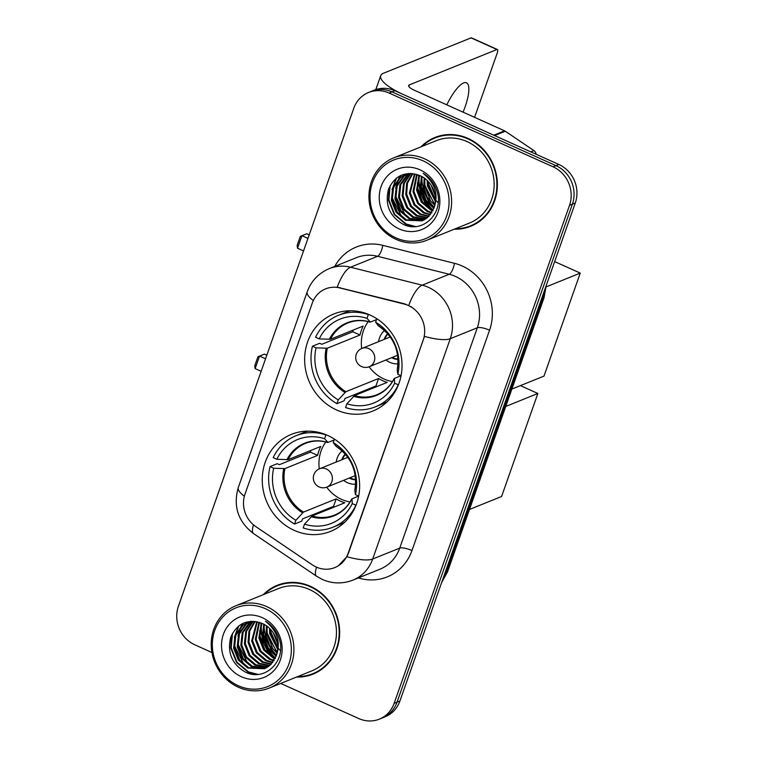 <?xml version="1.0" encoding="UTF-8"?>
<svg xmlns="http://www.w3.org/2000/svg" width="757" height="757" viewBox="0 0 757 757"><rect width="100%" height="100%" fill="white"/><g stroke="black" fill="none" stroke-linecap="round" stroke-linejoin="round"><path stroke-width="1.14" d="M327.658 435.426A52.309 48.079 -112 0 0 291.35 434.386A52.309 48.079 -112 0 0 262.272 481.509A52.309 48.079 -112 0 0 294.227 530.364A52.309 48.079 -112 0 0 330.535 531.395A52.309 48.079 -112 0 0 359.613 484.281A52.309 48.079 -112 0 0 327.658 435.426M370.05 315.044A52.309 48.079 -112 0 0 333.742 314.004A52.309 48.079 -112 0 0 304.664 361.127A52.309 48.079 -112 0 0 336.619 409.982A52.309 48.079 -112 0 0 372.927 411.013A52.309 48.079 -112 0 0 402.005 363.899A52.309 48.079 -112 0 0 370.05 315.044M408.392 305.516A26.646 24.498 -112 0 0 404.219 304.068L339.912 287.944A26.646 24.498 -112 0 0 325.595 288.871A26.646 24.498 -112 0 0 312.272 303.103L244.994 494.17A26.646 24.498 -112 0 0 255.857 526.645L312.376 564.873A26.646 24.498 -112 0 0 334.783 567.589A26.646 24.498 -112 0 0 348.106 553.358L423.172 340.186A26.646 24.498 -112 0 0 408.392 305.516M454.228 229.22A47.871 44.001 -112 0 0 470.74 226.277A47.871 44.001 -112 0 0 497.349 183.156A47.871 44.001 -112 0 0 468.11 138.446A47.871 44.001 -112 0 0 434.887 137.5A47.871 44.001 -112 0 0 420.968 146.849M436.344 136.951A47.871 44.001 -112 0 0 430.705 140.036M296.517 677.061A47.871 44.001 -112 0 0 313.029 674.118A47.871 44.001 -112 0 0 339.638 630.997A47.871 44.001 -112 0 0 310.398 586.297A47.871 44.001 -112 0 0 277.176 585.35A47.871 44.001 -112 0 0 263.256 594.699M278.633 584.792A47.871 44.001 -112 0 0 272.993 587.886M313.332 300.557A34.548 9.415 19.4 0 1 307.219 291.786C311.25 280.904 318.621 273.173 329.333 268.593A39.478 36.289 68 0 1 350.548 267.221L422.198 285.181A39.478 36.289 68 0 1 428.386 287.329A39.478 36.289 68 0 1 450.283 338.691A34.548 9.415 -160.6 0 1 424.469 336.373L348.457 553.216L346.876 556.707L338.436 565.716M346.876 556.707A34.548 9.415 19.4 0 0 372.69 559.026L450.283 338.691L477.326 327.772A39.478 36.289 -112 0 0 455.421 276.409A39.478 36.289 -112 0 0 449.232 274.261L377.592 256.292L350.548 267.221A34.548 11.308 104.1 0 0 337.196 287.177L404.74 303.86L412.045 307.219M260.91 622.897A39.97 36.743 -112 0 0 260.843 623.872M260.777 625.992A39.97 36.743 -112 0 0 263.994 642.513M265.31 645.409A39.97 36.743 -112 0 0 274.621 657.833M418.621 175.056A39.97 36.743 -112 0 0 418.555 176.021M418.489 178.141A39.97 36.743 -112 0 0 421.706 194.672M423.021 197.568A39.97 36.743 -112 0 0 432.332 209.992M368.574 92.477L374.346 90.14A29.608 27.214 -112 0 1 394.899 90.726L558.855 164.487A29.608 27.214 -112 0 1 575.282 203.008L399.914 701.01A29.608 27.214 -112 0 1 385.114 716.822L382.228 717.986A29.608 27.214 -112 0 0 397.028 702.174L572.396 204.172A29.608 27.214 -112 0 0 555.979 165.651L392.012 91.89A29.608 27.214 -112 0 0 371.46 91.304A29.608 27.214 -112 0 1 392.012 91.89L555.979 165.651A29.608 27.214 -112 0 1 572.396 204.172L397.028 702.174A29.608 27.214 -112 0 1 382.228 717.986L379.342 719.15A29.608 27.214 -112 0 0 394.142 703.338L569.519 205.336A29.608 27.214 -112 0 0 553.093 166.824L389.126 93.054A29.608 27.214 -112 0 0 368.574 92.477A29.608 27.214 -112 0 0 353.774 108.279L178.397 606.291A29.608 27.214 -112 0 0 194.823 644.803L211.922 652.496M280.724 683.448L358.79 718.563A29.608 27.214 -112 0 0 379.342 719.15M308.26 675.197A47.871 44.001 -112 0 0 314.458 673.512M465.971 227.355A47.871 44.001 -112 0 0 472.169 225.662M261.269 624.629A39.478 36.289 -112 0 0 262.395 636.069M268.981 650.698A39.478 36.289 -112 0 0 275.453 657.965M264.117 625.377A39.478 36.289 -112 0 0 276.532 655.098A39.478 36.289 -112 0 1 264.117 625.377M418.981 176.788A39.478 36.289 -112 0 0 420.107 188.219M426.693 202.857A39.478 36.289 -112 0 0 433.165 210.115M421.829 177.526A39.478 36.289 -112 0 0 434.244 207.257A39.478 36.289 -112 0 1 421.829 177.526M463.076 112.168A31.586 8.98 114.2 0 0 465.072 106.945A31.586 8.98 114.2 0 0 466.492 82.797A31.586 8.98 114.2 0 0 446.791 104.835M494.482 135.607A4.939 4.533 -112 0 0 493.763 135.2L403.528 94.606A39.478 10.768 -160.6 0 1 380.705 75.672A39.478 10.768 -160.6 0 1 383.43 73.259L471.034 37.869A4.939 1.4 -65.8 0 1 471.479 37.85L497.368 49.498A4.939 1.4 114.2 0 0 496.923 49.517L409.319 84.907A9.869 2.687 19.4 0 0 408.638 85.503A9.869 2.687 19.4 0 0 414.344 90.244L504.578 130.838A4.939 4.533 68 0 1 505.298 131.235L533.912 150.596A4.939 4.533 68 0 1 536.155 154.277M474.582 117.344L497.15 53.264A4.939 1.4 114.2 0 0 497.368 49.498M395.987 237.878A42.439 39.014 -112 0 0 446.658 216.057A42.439 39.014 -112 0 0 423.116 160.844A42.439 39.014 -112 0 0 372.444 182.674A42.439 39.014 -112 0 0 395.987 237.878M396.081 239.373A44.417 40.821 -112 0 0 426.901 240.253A44.417 40.821 -112 0 0 451.598 200.245A44.417 40.821 -112 0 0 424.469 158.762A44.417 40.821 -112 0 0 393.64 157.891A44.417 40.821 -112 0 0 368.943 197.899A44.417 40.821 -112 0 0 396.081 239.373M426.901 240.253L469.444 223.069A44.417 40.821 -112 0 0 494.141 183.062A44.417 40.821 -112 0 0 467.012 141.578A44.417 40.821 -112 0 0 436.183 140.707L393.64 157.891M455.402 228.746A47.379 43.546 -112 0 0 470.561 225.813L473.437 224.649A47.379 43.546 -112 0 0 477.809 222.577M470.561 225.813A47.379 43.546 -112 0 0 496.895 183.147A47.379 43.546 -112 0 0 467.958 138.9A47.379 43.546 -112 0 0 435.067 137.963A47.379 43.546 -112 0 0 422.132 146.385M435.057 195.297L431.112 185.134M430.733 180.97L430.742 179.863M434.253 191.871L432.824 188.2M431.717 182.465L431.641 180.923M435.36 201.438L427.383 185.815L427.185 180.412M435.417 200.236L428.282 185.446L428.036 181.254M434.773 205.317L427.393 197.482L423.778 187.272L424.147 177.952M434.963 204.447L424.677 186.903L424.866 178.463M433.875 208.355L424.724 200.368L420.173 188.73L421.441 176.324M434.111 207.655L425.387 199.668L421.072 188.361L422.094 176.674M432.805 210.891L430.705 210.03L421.271 202.053L416.568 190.177L418.952 175.189M433.089 210.295L422.179 201.684L417.467 189.818L419.558 175.444M431.575 213.039L427.099 211.477L417.665 203.51L412.962 191.635L416.643 174.375M431.897 212.537L427.998 211.118L418.574 203.141L413.861 191.275L417.211 174.555M430.231 214.893L423.494 212.935L414.06 204.967L409.357 193.092L414.467 173.855M430.572 214.458L424.393 212.575L414.968 204.598L410.256 192.732L414.997 173.959M428.774 216.502L419.889 214.392L410.455 206.424L405.752 194.549L406.67 183.194L412.433 173.552M429.143 216.124L420.788 214.032L411.363 206.055L406.651 194.189L407.474 183.128L412.925 173.608M427.232 217.884L416.284 215.849L406.85 207.872L402.147 196.006L403.481 183.44L410.549 173.438M427.629 217.552L417.183 215.49L407.758 207.513L403.046 195.647L404.266 183.383L411.004 173.448M425.614 219.066L412.679 217.306L403.244 209.329L398.542 197.463L399.895 184.84L407.029 174.829L408.884 173.467M426.03 218.792L413.577 216.947L404.153 208.97L399.441 197.094L400.794 184.481L409.272 173.448M423.92 220.069L409.073 218.764L399.639 210.787L394.936 198.921L396.29 186.298L403.424 176.286L407.304 173.75M424.346 219.833L409.972 218.395L400.548 210.427L395.835 198.552L397.188 185.938L404.323 175.917L407.777 173.608M434.026 207.891A24.678 22.682 -112 0 0 420.334 175.794C405.686 170.618 395.078 175.104 388.511 189.241C384.755 204.324 389.401 215.868 402.421 223.873C422.103 234.897 444.728 212.935 436.912 190.982C434.367 183.326 429.777 177.45 423.154 173.353C435.114 183.109 438.738 194.625 434.026 207.891L427.497 217.666L422.151 220.883L405.468 220.221L396.034 212.244L391.331 200.378L392.684 187.755L399.819 177.744L408.099 173.523M422.595 220.694L406.367 219.852L396.942 211.884L392.23 200.009L393.583 187.395L400.718 177.375L405.922 174.224M419.955 169.805A32.57 29.939 -112 0 0 381.074 186.553A32.57 29.939 -112 0 0 399.138 228.917A32.57 29.939 -112 0 0 438.029 212.178A32.57 29.939 -112 0 0 419.955 169.805M442.542 135.257A47.379 43.546 -112 0 0 437.953 136.799L435.067 137.963M415.669 226.542L406.244 224.063L394.7 214.392L388.909 199.98L390.186 185.493M401.844 217.051L392.514 198.523L392.202 192.921M392.94 187.093L396.649 177.961M405.449 215.594L396.119 197.066L395.807 191.464M396.545 185.635L398.825 179.097M399.299 178.169L400.992 175.378M427.08 206.86L417.75 188.332L417.438 182.73M430.686 205.402L421.356 186.875L421.043 181.273M434.291 203.945L424.961 185.418L424.649 179.816M437.896 202.488L436.117 200.596M435.426 199.763L428.566 183.96L428.311 181.548M432.332 183.497L432.039 181.453M414.022 226.617L405.79 224.252L394.255 214.572L388.455 200.16L389.174 187.566M397.69 212.878L392.107 199.006M392.05 189.676L395.996 178.482M401.295 211.421L395.712 197.549M395.656 188.219L398.087 179.882M398.627 178.775L400.51 175.596M422.926 202.687L417.344 188.815M426.532 201.23L420.949 187.358M430.137 199.772L424.554 185.9M433.742 198.315L428.159 184.443M376.92 386.543A46.887 43.092 68 0 1 375.936 385.985L344.937 398.513L344.142 400.765L336.931 403.68A49.347 45.363 -112 0 1 312.433 346.223L316.076 347.86A45.202 41.55 -112 0 0 338.265 399.895L345.864 391.719L378.576 378.5A38.692 35.56 -112 0 0 382.787 380.733A38.692 35.56 -112 0 0 387.206 382.389L354.494 395.599L346.895 403.774A45.202 41.55 -112 0 0 394.652 383.212L398.296 384.849A49.347 45.363 -112 0 1 375.425 406.812A49.347 45.363 -112 0 1 345.561 407.559L346.895 403.774M350.482 310.777A49.347 45.363 -112 0 0 345.665 312.386L338.455 315.3A49.347 45.363 -112 0 1 368.318 314.552L366.984 318.337A45.202 41.55 -112 0 0 319.227 338.899L330.468 339.259L363.18 326.049A38.692 35.56 -112 0 0 360.029 335.01L327.308 348.22L316.076 347.86M376.541 319.586L370.391 322.066L366.984 318.337M375.425 406.812L382.635 403.907A49.347 45.363 -112 0 0 387.215 401.721M312.433 346.223L319.643 343.309L321.81 344.284L352.819 331.765A46.887 43.092 68 0 1 353.254 330.052M338.455 315.3A49.347 45.363 -112 0 0 315.584 337.262L319.227 338.899M338.265 399.895L336.931 403.68M394.652 383.212L394.416 378.405L401.059 375.718L397.803 374.251A45.202 41.55 -112 0 0 375.614 322.217L376.835 318.735M353.585 396.327A39.156 35.986 -112 0 0 394.066 378.897L394.416 378.405M370.391 322.066L369.776 321.952A39.156 35.986 -112 0 0 329.295 339.382M375.614 322.217L378.405 325.832A39.156 35.986 -112 0 1 397.217 369.936L397.803 374.251M378.405 325.832L379.02 325.955L378.405 325.832M352.819 331.765L360.029 335.01M378.576 378.5L375.936 385.985M392.457 381.575A37.112 34.112 68 0 1 384.017 379.011A37.112 34.112 68 0 1 369.085 366.795M361.695 348.494A37.112 34.112 68 0 1 368.243 321.63M385.985 359.972A18.755 17.241 -112 0 0 389.883 362.348A18.755 17.241 -112 0 0 398.04 363.833M391.606 357.701A14.809 13.607 -112 0 0 392.59 358.184A14.809 13.607 -112 0 0 398.068 359.386M384.584 330.506A18.755 17.241 -112 0 0 378.585 341.662M387.688 333.686A14.809 13.607 -112 0 0 384.215 339.391M398.05 359.073A14.809 13.607 68 0 1 393.309 357.891A14.809 13.607 68 0 1 392.334 357.408M384.935 339.098A14.809 13.607 68 0 1 387.896 333.932M554.654 261.591L580.25 273.097L543.98 376.106L511.874 389.07M546.213 286.846L580.25 273.097M307.957 238.398L301.939 235.692L297.529 248.239L303.538 250.936M309.206 234.84L306.774 233.743L300.302 236.421L297.151 245.372L297.529 248.239M334.528 506.925A46.887 43.092 68 0 1 333.544 506.367L302.545 518.895L301.75 521.147L294.539 524.052A49.347 45.363 -112 0 1 270.041 466.605L273.684 468.242A45.202 41.55 -112 0 0 295.873 520.277L303.472 512.101L336.184 498.882A38.692 35.56 -112 0 0 340.395 501.115A38.692 35.56 -112 0 0 344.813 502.771L312.102 515.981L304.503 524.156A45.202 41.55 -112 0 0 352.26 503.594L355.904 505.231A49.347 45.363 -112 0 1 333.023 527.194A49.347 45.363 -112 0 1 303.169 527.941L304.503 524.156M308.09 431.159A49.347 45.363 -112 0 0 303.273 432.767L296.063 435.682A49.347 45.363 -112 0 1 325.926 434.934L324.592 438.719A45.202 41.55 -112 0 0 276.835 459.281L288.076 459.641L320.788 446.431A38.692 35.56 -112 0 0 317.637 455.383L284.916 468.602L273.684 468.242M334.149 439.968L327.999 442.448L324.592 438.719M333.023 527.194L340.234 524.279A49.347 45.363 -112 0 0 344.823 522.103M270.041 466.605L277.251 463.691L279.418 464.666L310.417 452.147A46.887 43.092 68 0 1 310.862 450.434M296.063 435.682A49.347 45.363 -112 0 0 273.192 457.644L276.835 459.281M295.873 520.277L294.539 524.052M352.26 503.594L352.024 498.787L358.667 496.1L355.412 494.633A45.202 41.55 -112 0 0 333.222 442.599L334.443 439.117M311.193 516.709A39.156 35.986 -112 0 0 351.664 499.279L352.024 498.787M327.999 442.448L327.384 442.334A39.156 35.986 -112 0 0 286.903 459.764M333.222 442.599L336.013 446.214A39.156 35.986 -112 0 1 354.825 490.318L355.412 494.633M336.013 446.214L336.628 446.327L336.013 446.214M310.417 452.147L317.637 455.383M336.184 498.882L333.544 506.367M350.056 501.957A37.112 34.112 68 0 1 341.625 499.393A37.112 34.112 68 0 1 326.693 487.177M319.293 468.876A37.112 34.112 68 0 1 325.841 442.003M343.593 480.354A18.755 17.241 -112 0 0 347.491 482.729A18.755 17.241 -112 0 0 355.648 484.215M349.214 478.074A14.809 13.607 -112 0 0 350.198 478.566A14.809 13.607 -112 0 0 355.676 479.768M342.183 450.888A18.755 17.241 -112 0 0 336.193 462.044M345.296 454.068A14.809 13.607 -112 0 0 341.823 459.773M355.658 479.455A14.809 13.607 68 0 1 350.917 478.273A14.809 13.607 68 0 1 349.942 477.79M342.543 459.48A14.809 13.607 68 0 1 345.504 454.304M520.4 385.625L537.858 393.479L501.588 496.488L469.482 509.452M505.752 406.452L537.858 393.479M265.565 358.78L259.547 356.074L255.137 368.612L261.146 371.318M266.814 355.222L264.382 354.125L257.91 356.802L254.759 365.754L255.137 368.612M238.275 685.719A42.439 39.014 -112 0 0 288.947 663.898A42.439 39.014 -112 0 0 265.404 608.694A42.439 39.014 -112 0 0 214.733 630.515A42.439 39.014 -112 0 0 238.275 685.719M238.37 687.224A44.417 40.821 -112 0 0 269.189 688.104A44.417 40.821 -112 0 0 293.886 648.096A44.417 40.821 -112 0 0 266.757 606.612A44.417 40.821 -112 0 0 235.929 605.732A44.417 40.821 -112 0 0 211.231 645.74A44.417 40.821 -112 0 0 238.37 687.224M269.189 688.104L311.733 670.92A44.417 40.821 -112 0 0 336.43 630.912A44.417 40.821 -112 0 0 309.301 589.429A44.417 40.821 -112 0 0 278.472 588.549L235.929 605.732M297.69 676.588A47.379 43.546 -112 0 0 312.849 673.664L315.726 672.5A47.379 43.546 -112 0 0 320.097 670.418M312.849 673.664A47.379 43.546 -112 0 0 339.183 630.988A47.379 43.546 -112 0 0 310.247 586.741A47.379 43.546 -112 0 0 277.355 585.804A47.379 43.546 -112 0 0 264.42 594.226M277.346 643.138L273.4 632.984M273.022 628.812L273.031 627.704M276.542 639.722L275.113 636.05M274.006 630.316L273.93 628.774M277.649 649.279L269.672 633.656L269.473 628.263M277.705 648.087L270.571 633.297L270.325 629.105M277.062 653.168L269.681 645.324L266.067 635.114L266.436 625.793M277.251 652.297L266.966 634.754L267.155 626.304M276.163 656.205L267.013 648.219L262.461 636.571L263.729 624.175M276.4 655.496L267.675 647.509L263.36 636.211L264.382 624.525M275.094 658.732L272.993 657.871L263.568 649.894L258.856 638.028L261.241 623.03M275.378 658.145L264.467 649.534L259.755 637.659L261.846 623.285M273.864 660.889L269.388 659.328L259.954 651.351L255.251 639.485L258.932 622.226M274.185 660.378L270.287 658.959L260.862 650.992L256.15 639.116L259.5 622.396M272.52 662.744L265.783 660.785L256.349 652.808L251.646 640.942L256.755 621.696M272.861 662.299L266.682 660.416L257.257 652.449L252.545 640.573L257.285 621.809M271.063 664.343L262.177 662.243L252.743 654.266L248.041 642.4L248.958 631.035L254.721 621.402M271.432 663.965L263.076 661.873L253.652 653.906L248.939 642.031L249.763 630.969L255.213 621.459M269.52 665.734L258.572 663.7L249.138 655.723L244.435 643.847L245.77 631.291L252.838 621.279M269.918 665.403L259.471 663.331L250.047 655.354L245.334 643.488L246.555 631.224L253.292 621.298M267.902 666.917L254.967 665.148L245.533 657.18L240.83 645.305L242.183 632.691L249.318 622.67L251.173 621.317M268.319 666.633L255.866 664.788L246.441 656.811L241.729 644.945L243.082 632.322L251.561 621.298M266.209 667.911L251.362 666.605L241.928 658.637L237.225 646.762L238.578 634.148L245.713 624.128L249.592 621.592M266.634 667.683L252.261 666.245L242.836 658.268L238.124 646.402L239.477 633.779L246.612 623.768L250.065 621.459M276.314 655.742A24.678 22.682 -112 0 0 262.622 623.645C247.974 618.469 237.367 622.945 230.8 637.082C227.043 652.174 231.689 663.719 244.71 671.714C264.392 682.738 287.017 660.785 279.201 638.823C276.655 631.177 272.066 625.301 265.442 621.194C277.403 630.959 281.027 642.475 276.314 655.742L269.785 665.517L264.439 668.734L247.757 668.062L238.323 660.095L233.62 648.219L234.973 635.606L242.108 625.585L250.387 621.374M264.884 668.545L248.656 667.702L239.231 659.726L234.519 647.86L235.872 635.237L243.006 625.225L248.211 622.065M262.244 617.646A32.57 29.939 -112 0 0 223.362 634.394A32.57 29.939 -112 0 0 241.426 676.767A32.57 29.939 -112 0 0 280.317 660.019A32.57 29.939 -112 0 0 262.244 617.646M284.831 583.108A47.379 43.546 -112 0 0 280.241 584.641L277.355 585.804M257.957 674.392L248.533 671.913L236.988 662.233L231.197 647.822L232.475 633.344M244.133 664.892L234.802 646.364L234.49 640.763M235.228 634.943L238.938 625.812M247.738 663.444L238.408 644.907L238.095 639.315M238.834 633.486L241.114 626.947M241.587 626.02L243.281 623.219M269.369 654.701L260.039 636.173L259.727 630.572M272.974 653.244L263.644 634.716L263.332 629.114M276.579 651.786L267.249 633.259L266.937 627.657M280.185 650.339L278.406 648.446M277.715 647.614L270.855 631.802L270.599 629.398M274.621 631.347L274.327 629.304M256.311 674.459L248.078 672.093L236.544 662.422L230.743 648.001L231.462 635.416M239.978 660.719L234.396 646.857M234.339 637.517L238.285 626.332M243.584 659.271L238.001 645.399M237.944 636.06L240.376 627.733M240.915 626.616L242.798 623.446M265.215 650.528L259.632 636.665M268.82 649.071L263.237 635.208M272.425 647.614L266.843 633.751M276.031 646.166L270.448 632.294M404.219 304.068L404.74 303.86M339.912 287.944L340.442 287.736M411.969 550.538A9.869 2.687 19.4 0 0 399.734 548.106L477.326 327.772A9.869 2.687 19.4 0 1 489.561 330.194L411.969 550.538A49.347 45.363 68 0 1 358.364 577.922M379.995 569.188A39.478 36.289 -112 0 0 399.734 548.106L372.69 559.026A39.478 36.289 68 0 1 352.961 580.108L379.995 569.188M408.78 305.326A34.548 11.308 104.1 0 1 422.198 285.181L449.232 274.261A9.869 3.227 -75.9 0 0 454.446 263.304A49.347 45.363 68 0 1 489.561 330.194M244.36 496.214A34.548 9.415 -160.6 0 1 238.304 487.48L307.219 291.786M253.51 524.856A34.548 8.034 124.1 0 0 253.538 533.59C238.058 521.668 232.976 506.301 238.304 487.48M316.568 567.182A34.548 8.034 124.1 0 0 316.511 576.191L253.538 533.59M334.736 266.407A49.347 45.363 68 0 1 382.796 245.344L454.446 263.304M394.142 703.338L399.914 701.01M569.519 205.336L575.282 203.008M553.093 166.824L558.855 164.487M389.126 93.054L394.899 90.726M382.796 245.344A9.869 3.227 -75.9 0 1 377.592 256.292A39.478 36.289 -112 0 0 356.367 257.673L329.333 268.593M442.097 581.215A39.478 36.289 -112 0 0 446.157 573.03L542.674 298.949A39.478 36.289 -112 0 0 544.699 289.855M541.302 299.507L542.674 298.949A19.739 5.384 19.4 0 0 544.037 297.747L447.519 571.828L441.586 582.682M447.519 571.828A19.739 5.384 19.4 0 1 446.157 573.03L444.785 573.588M408.789 86.402L409.319 84.907M493.763 135.2L504.578 130.838M496.923 49.517L471.034 37.869M505.298 131.235L494.576 135.569M530.78 151.854L533.912 150.596M327.308 348.22A38.692 35.56 -112 0 0 345.864 391.719M369.993 322.113C362.348 319.88 354.995 320.164 347.955 322.955A38.692 35.56 -112 0 0 330.468 339.259M326.144 348.343A39.156 35.986 -112 0 0 344.955 392.448M354.494 395.599A38.692 35.56 -112 0 0 376.929 394.709C384.433 391.615 390.148 386.269 394.094 378.661M390.271 336.95L361.893 348.409A9.869 9.075 68 0 1 368.744 348.608A9.869 9.075 68 0 1 374.223 361.439A9.869 9.075 68 0 1 369.284 366.71L397.662 355.251M284.916 468.602A38.692 35.56 -112 0 0 303.472 512.101M327.601 442.485C319.956 440.262 312.603 440.546 305.563 443.337A38.692 35.56 -112 0 0 288.076 459.641M283.752 468.725A39.156 35.986 -112 0 0 302.563 512.83M312.102 515.981A38.692 35.56 -112 0 0 334.537 515.091C342.041 511.997 347.756 506.651 351.702 499.043M347.879 457.332L319.501 468.791A9.869 9.075 68 0 1 326.352 468.99A9.869 9.075 68 0 1 331.831 481.821A9.869 9.075 68 0 1 326.892 487.092L355.27 475.633M316.511 576.191L322.425 579.484C332.493 583.846 342.666 584.054 352.961 580.108M546.261 285.417L544.037 297.747M375.803 89.61L380.705 75.672M406.377 174.034L405.468 174.394M378.528 325.945C393.839 336.638 400.075 351.248 397.217 369.795M361.893 348.409A9.869 9.869 0 0 0 358.771 364.694A9.869 9.869 0 0 0 369.284 366.71M336.136 446.327C351.447 457.02 357.683 471.63 354.825 490.176M319.501 468.791A9.869 9.869 0 0 0 316.379 485.076A9.869 9.869 0 0 0 326.892 487.092M248.665 621.876L247.757 622.245"/></g></svg>
